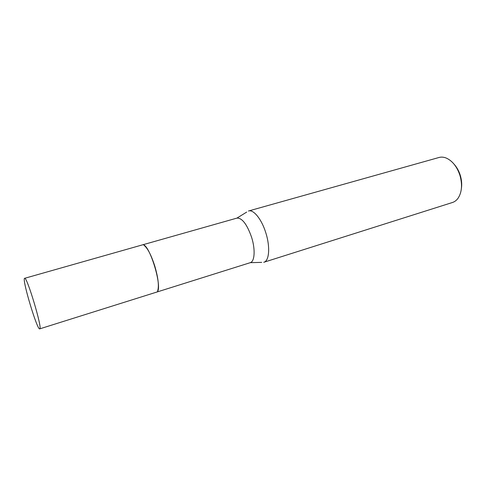 <?xml version="1.0" encoding="UTF-8"?>
<svg xmlns="http://www.w3.org/2000/svg" width="486" height="486" viewBox="0 0 486 486"><rect width="100%" height="100%" fill="white"/><g stroke="black" fill="none" stroke-linecap="round" stroke-linejoin="round"><path stroke-width="0.73" d="M157.713 290.689C159.141 286.005 158.187 277.864 154.846 266.261C151.328 255.32 147.774 248.389 144.202 245.46M261.729 262.361L250.254 262.677C254.707 261.626 255.496 249.567 251.627 237.381C247.028 224.295 242.131 217.868 236.937 218.105L246.7 212.078M263.722 262.3L263.874 262.258C269.208 260.976 270.35 247.064 265.878 233.025C261.772 219.393 253.546 209.223 248.553 210.985L248.401 211.033M263.874 262.258L452.448 202.498C454.671 201.781 456.561 200.335 458.116 198.154C461.943 192.152 462.532 184.48 459.878 175.142C456.87 166.449 452.284 160.738 446.118 158.005C443.621 157.039 441.252 156.863 438.998 157.488L248.553 210.985M461.408 188.386C462.034 184.139 461.639 179.717 460.218 175.106C458.851 170.89 456.858 167.312 454.234 164.371M156.31 292.22L156.37 292.201C164.098 291.393 149.147 241.366 142.246 244.932L24.482 278.357C22.113 280.082 37.203 330.237 39.694 328.876L39.712 328.87C42.902 329.63 26.845 275.896 24.598 278.278M142.386 244.895L236.937 218.105M156.51 292.153L250.254 262.677M39.712 328.87L156.37 292.201"/></g></svg>
